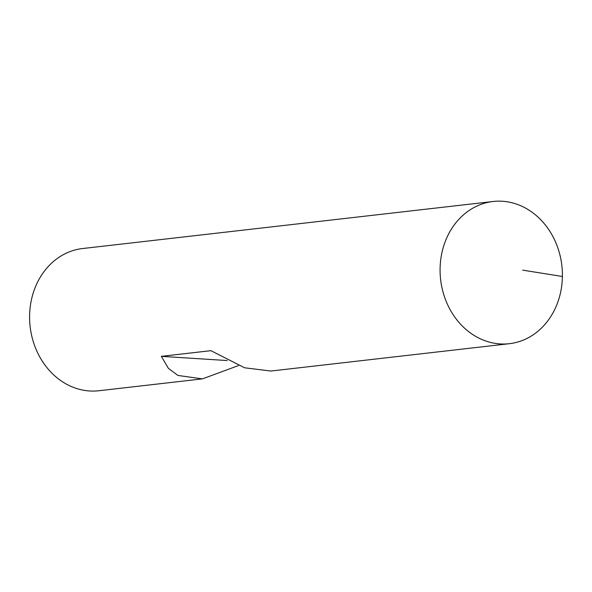 <?xml version="1.0" encoding="UTF-8"?>
<svg xmlns="http://www.w3.org/2000/svg" width="592" height="592" viewBox="0 0 592 592"><rect width="100%" height="100%" fill="white"/><g stroke="black" fill="none" stroke-linecap="round" stroke-linejoin="round"><path stroke-width="0.89" d="M238.398 365.597L202.427 378.887L177.933 375.446L168.402 368.365L161.364 356.347L210.907 350.671L244.651 367.802L270.936 371.036L509.394 343.693A71.565 61.02 83.5 0 1 440.085 268.701A71.565 61.02 -96.5 0 1 493.099 201.495A71.565 61.02 -96.5 0 1 562.4 276.486L522.669 270.137M509.394 343.693A71.565 61.02 83.5 0 0 562.4 276.486A71.565 61.02 -96.5 0 0 502.364 201.258A71.565 61.02 -96.5 0 0 440.085 268.701A71.565 61.02 83.5 0 0 500.122 343.922A71.565 61.02 83.5 0 0 562.4 276.486M201.295 379.006L98.901 390.742A71.565 61.02 83.5 0 1 29.6 315.743A71.565 61.02 -96.5 0 1 82.606 248.536L493.099 201.495M270.936 371.036L271.943 370.91M161.364 356.347L227.21 360.543"/></g></svg>

